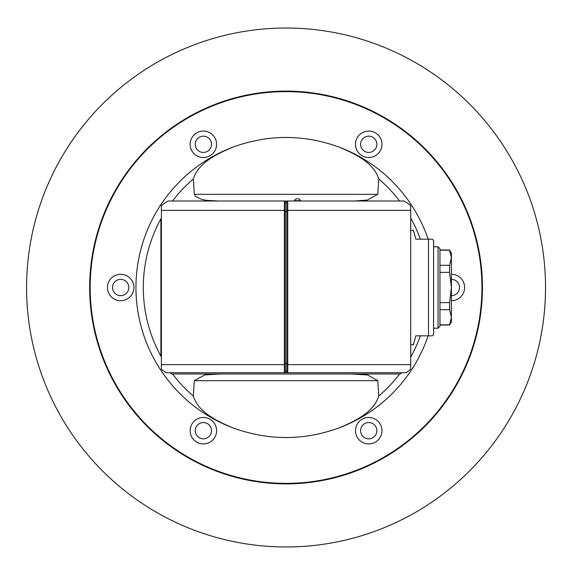 <?xml version="1.0" encoding="UTF-8"?>
<svg xmlns="http://www.w3.org/2000/svg" width="575" height="575" viewBox="0 0 575 575"><rect width="100%" height="100%" fill="white"/><g stroke="black" fill="none" stroke-linecap="round" stroke-linejoin="round"><path stroke-width="0.86" d="M439.954 249.981L449.564 249.981L451.404 253.158L451.404 321.842L449.564 325.019L451.404 317.242L449.564 309.681L449.564 302.615L439.954 302.615M449.564 249.981L451.404 257.758L449.564 265.319L449.564 272.385L451.404 287.5L449.564 302.615M439.954 272.385L449.564 272.385M439.954 309.681L449.564 309.681M449.564 324.803L439.954 324.803M439.954 250.197L449.564 250.197M449.564 265.319L439.954 265.319M438.049 246.797L439.954 248.709L439.954 326.291L438.049 328.203L433.593 328.203L433.593 334.564L432.321 335.836L433.593 334.564L433.593 240.436L432.321 239.164L433.593 240.436L433.593 246.797L438.049 246.797L438.049 328.203M432.321 335.836L415.79 335.836L413.403 344.734L410.701 344.734M410.701 230.266L413.403 230.266L415.79 239.164L432.321 239.164M410.701 210.364L287.744 210.364L286.767 211.312A1.021 0.992 0 0 1 285.329 211.312L284.359 210.364L284.409 201.006L403.88 201.006L408.128 203.471L410.701 205.67L410.701 369.33L406.094 372.722L287.68 372.722L286.767 371.357L286.767 202.321L287.694 201.006L168.223 201.006L163.968 203.471L161.403 205.67L161.403 364.636L284.359 364.636L285.329 363.688A1.021 0.992 180 0 1 286.767 363.688L287.744 364.636L287.744 201.372M161.403 210.364L284.359 210.364L284.359 372.305L284.424 372.722L286.767 372.722L286.767 371.357A1.021 0.992 0 0 0 285.329 371.357L284.359 372.305M410.701 364.636L287.744 364.636L287.744 372.305M287.169 372.722L166.002 372.722L161.403 369.33L161.403 364.636M170.25 372.722L171.623 373.994L400.473 373.994L401.853 372.722M350.923 373.994L221.181 373.994M351.426 373.994L367.684 374.979L377.789 380.686L378.767 396.031C373.75 412.311 355.221 421.065 339.609 427.707A150.089 150.089 0 0 0 428.145 335.836A150.089 150.089 0 0 1 339.609 427.707C303.902 440.802 268.194 440.802 232.487 427.707C216.883 421.065 198.346 412.311 193.337 396.031A142.744 142.744 0 0 1 172.493 373.994M220.678 373.994L204.75 374.929L194.314 380.686L193.337 396.031M317.213 373.994L254.89 373.994M220.678 201.006L351.426 201.006M161.403 356.184L160.892 356.184L160.892 218.816L161.403 218.816M172.493 201.006A142.744 142.744 0 0 1 193.337 178.969L194.314 194.314L195.414 196.427L201.818 199.453L206.188 200.301L217.638 201.006M354.437 201.006L367.353 200.071L377.789 194.314L378.767 178.969A142.744 142.744 0 0 1 399.611 201.006M428.145 239.164A150.089 150.089 0 0 0 339.609 147.293C355.221 153.935 373.75 162.689 378.767 178.969M339.609 147.293C303.902 134.198 268.194 134.198 232.487 147.293A150.089 150.089 0 0 0 232.487 427.707A150.089 150.089 0 0 1 136.534 300.581M193.337 178.969C198.346 162.689 216.883 153.935 232.487 147.293M300.675 201.006L300.675 200.675A3.565 3.565 0 0 0 294.321 200.675L300.675 200.675M89.664 287.5A196.384 196.384 0 0 0 384.244 457.578A196.384 196.384 0 0 0 384.244 117.422A196.384 196.384 0 0 0 89.664 287.5M286.048 91.619A195.881 195.881 0 0 0 116.416 385.437A195.881 195.881 0 0 0 455.688 385.437A195.881 195.881 0 0 0 286.048 91.619M381.958 430.697A13.225 13.225 0 0 1 362.113 442.153A13.225 13.225 0 0 1 362.113 419.24A13.225 13.225 0 0 1 381.958 430.697M451.404 274.275A13.225 13.225 0 0 1 464.629 287.5A13.225 13.225 0 0 1 451.404 300.725M381.958 144.303A13.225 13.225 0 0 1 362.113 155.76A13.225 13.225 0 0 1 362.113 132.847A13.225 13.225 0 0 1 381.958 144.303M216.603 144.303A13.225 13.225 0 0 1 196.758 155.76A13.225 13.225 0 0 1 196.758 132.847A13.225 13.225 0 0 1 216.603 144.303M133.925 287.5A13.225 13.225 0 0 1 114.087 298.957A13.225 13.225 0 0 1 114.087 276.043A13.225 13.225 0 0 1 133.925 287.5M216.603 430.697A13.225 13.225 0 0 1 196.758 442.153A13.225 13.225 0 0 1 196.758 419.24A13.225 13.225 0 0 1 216.603 430.697M376.869 430.697A8.143 8.143 0 0 1 364.658 437.747A8.143 8.143 0 0 1 364.658 423.653A8.143 8.143 0 0 1 376.869 430.697M451.404 279.357A8.143 8.143 0 0 1 459.54 287.5A8.143 8.143 0 0 1 451.404 295.643M376.869 144.303A8.143 8.143 0 0 1 364.658 151.347A8.143 8.143 0 0 1 364.658 137.252A8.143 8.143 0 0 1 376.869 144.303M211.514 144.303A8.143 8.143 0 0 1 199.302 151.347A8.143 8.143 0 0 1 199.302 137.252A8.143 8.143 0 0 1 211.514 144.303M128.836 287.5A8.143 8.143 0 0 1 116.632 294.551A8.143 8.143 0 0 1 116.632 280.449A8.143 8.143 0 0 1 128.836 287.5M211.514 430.697A8.143 8.143 0 0 1 199.302 437.747A8.143 8.143 0 0 1 199.302 423.653A8.143 8.143 0 0 1 211.514 430.697M545.524 287.5A259.476 259.476 0 0 0 156.314 62.79A259.476 259.476 0 0 0 156.314 512.21A259.476 259.476 0 0 0 545.524 287.5M428.512 239.164L428.512 335.836M285.329 201.006L285.329 372.722M284.359 201.372L285.329 202.321A1.021 0.992 180 0 0 286.767 202.321L286.767 201.006M161.403 357.061A142.744 142.744 0 0 1 160.914 356.184M160.892 356.141A142.744 142.744 0 0 1 160.892 218.859M160.914 218.816A142.744 142.744 0 0 1 161.403 217.939M194.314 380.686L377.789 380.686M410.701 217.939A142.744 142.744 0 0 1 420.361 239.164M420.361 335.836A142.744 142.744 0 0 1 410.701 357.061M399.611 373.994A142.744 142.744 0 0 1 378.767 396.031M377.789 194.314L194.314 194.314M439.954 325.019L449.564 325.019"/></g></svg>
